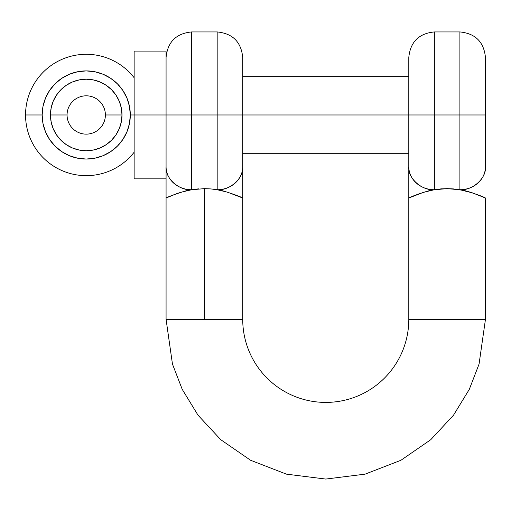 <?xml version="1.0" encoding="UTF-8"?>
<svg xmlns="http://www.w3.org/2000/svg" width="511" height="511" viewBox="0 0 511 511"><rect width="100%" height="100%" fill="white"/><g stroke="black" fill="none" stroke-linecap="round" stroke-linejoin="round"><path stroke-width="0.77" d="M423.408 192.36L408.8 198.013L408.8 319.375A83.038 83.038 0 0 1 325.763 402.413A83.038 83.038 0 0 1 242.725 319.375L204.4 319.375L204.4 188.642L210.915 188.929L204.4 188.642L191.625 189.741L197.904 188.923L191.625 189.741L191.625 114.975L217.175 114.975L217.175 31.938L217.175 114.975L191.625 114.975L191.625 31.938L191.625 114.975L166.075 114.975L191.625 114.975L191.625 189.741L204.4 188.642L204.4 319.375L242.725 319.375A83.038 83.038 0 0 0 325.763 402.413A83.038 83.038 0 0 0 408.8 319.375L485.45 319.375L479.063 364.088L469.302 389.35L453.513 415.188L430.76 439.69L400.911 460.277L365.071 474.151L325.763 479.063L286.454 474.151L250.614 460.277L220.765 439.69L198.013 415.188L182.223 389.35L172.463 364.088L166.075 319.375L172.463 364.088L182.223 389.35L198.013 415.188L220.765 439.69L250.614 460.277L286.454 474.151L325.763 479.063L365.071 474.151L400.911 460.277L430.76 439.69L453.513 415.188L469.302 389.35L479.063 364.088L485.45 319.375L485.45 198.013L472.471 192.877L459.9 189.741L459.9 114.975L485.45 114.975L485.45 57.488L485.45 162.734M210.928 188.929L217.175 189.741C219.008 189.089 240.477 196.345 242.725 198.013L242.725 166.733L242.725 198.013L227.497 192.174L217.175 189.741L210.915 188.929L217.175 189.741L217.175 114.975L242.725 114.975L242.725 57.488L242.725 162.734M485.45 57.488C483.93 41.979 475.409 33.458 459.9 31.938L434.35 31.938C418.841 33.458 410.32 41.979 408.8 57.488L408.8 114.975L434.35 114.975L434.35 31.938L434.35 114.975L459.9 114.975L459.9 31.938L459.9 114.975L434.35 114.975L434.35 189.741L447.119 188.642L459.9 189.741L447.119 188.642L440.603 188.929L434.35 189.741L424.034 192.174M204.4 188.642L205.167 188.642M485.45 166.733L485.45 114.975L459.9 114.975L459.9 189.741A25.55 23.001 0 0 0 485.45 166.733C486.593 178.115 472.541 190.769 459.9 189.741C461.733 189.089 483.202 196.345 485.45 198.013L485.45 319.375L408.8 319.375L408.8 198.013C410.991 196.377 432.395 189.115 434.35 189.741L435.257 189.587M204.4 319.375L166.075 319.375L204.4 319.375M468.312 191.625L470.209 192.174M465.259 190.839L456.432 189.223M447.144 188.642L453.608 188.923L447.144 188.642M440.623 188.923L441.753 188.834M428.946 190.852L426.755 191.401M434.293 189.747L434.35 189.741C421.709 190.769 407.657 178.115 408.8 166.733L408.8 196.959M419.646 193.599L416.81 194.634M440.616 188.929L441.549 188.853M408.8 57.488L408.8 162.734M197.904 188.923L198.996 188.84M184.215 191.357L186.592 190.763M176.934 193.592L166.075 198.013C168.266 196.377 189.67 189.115 191.625 189.741L181.328 192.168M180.69 192.36L176.972 193.58M242.725 166.733L242.725 114.975L217.175 114.975L217.175 189.741A25.55 23.001 0 0 0 242.725 166.733C243.868 178.115 229.816 190.769 217.175 189.741L210.947 188.929M166.075 176.404L166.075 196.959M472.643 192.934L464.614 190.686M461.982 190.124L459.9 189.741M408.8 166.733A25.55 23.001 0 0 0 434.35 189.741L434.35 114.975L408.8 114.975L408.8 198.013M432.268 190.124L429.623 190.692M426.334 191.516L426.008 191.606M166.075 166.733A25.55 23.001 0 0 0 191.625 189.741C178.984 190.769 164.932 178.115 166.075 166.733L166.075 319.375M189.543 190.124L186.898 190.692M183.609 191.516L183.283 191.606M134.138 178.85L134.138 51.1L134.138 114.975L130.305 114.975A44.074 44.074 0 0 1 86.231 159.049A44.074 44.074 0 0 1 42.158 114.975L43.007 123.573L45.511 131.844L49.586 139.458L55.067 146.14L61.748 151.62L69.362 155.695L77.634 158.199L86.231 159.049L94.829 158.199L103.101 155.695L110.715 151.62L117.396 146.14L122.876 139.458L126.952 131.844L129.455 123.573L130.305 114.975L129.455 106.377L126.952 98.106L122.876 90.492L117.396 83.81L110.715 78.33L103.101 74.255L94.829 71.751L86.231 70.901L77.634 71.751L69.362 74.255L61.748 78.33L55.067 83.81L49.586 90.492L45.511 98.106L43.007 106.377L42.158 114.975L25.55 114.975A60.681 60.681 0 0 0 134.138 152.221A60.681 60.681 0 0 1 25.55 114.975A60.681 60.681 0 0 1 134.138 77.729A60.681 60.681 0 0 0 25.55 114.975L42.158 114.975A44.074 44.074 0 0 1 86.231 70.901A44.074 44.074 0 0 1 130.305 114.975L166.075 114.975L166.075 51.1L166.075 114.975L134.138 114.975L134.138 178.85L166.075 178.85L166.075 114.975L166.075 178.85M134.138 103.925L134.138 92.925M122.001 114.975A35.77 35.77 0 0 0 86.231 79.205A35.77 35.77 0 0 0 50.461 114.975L67.069 114.975A19.163 19.163 0 0 1 86.231 95.812A19.163 19.163 0 0 1 105.394 114.975L122.001 114.975L121.311 121.957L119.28 128.663L115.971 134.847L111.526 140.269L106.103 144.715L99.92 148.024L93.213 150.055L86.231 150.745L79.25 150.055L72.543 148.024L66.36 144.715L60.937 140.269L56.491 134.847L53.182 128.663L51.151 121.957L50.461 114.975L51.151 107.993L53.182 101.287L56.491 95.103L60.937 89.681L66.36 85.235L72.543 81.926L79.25 79.895L86.231 79.205L93.213 79.895L99.92 81.926L106.103 85.235L111.526 89.681L115.971 95.103L119.28 101.287L121.311 107.993L122.001 114.975L105.394 114.975A19.163 19.163 0 0 1 86.231 134.138A19.163 19.163 0 0 1 67.069 114.975A19.163 19.163 0 0 1 86.231 95.812A19.163 19.163 0 0 1 105.394 114.975A19.163 19.163 0 0 1 86.231 134.138A19.163 19.163 0 0 1 67.069 114.975L50.461 114.975A35.77 35.77 0 0 0 86.231 150.745A35.77 35.77 0 0 0 122.001 114.975M134.138 99.3L134.138 103.854M242.725 114.975L408.8 114.975L242.725 114.975M122.876 90.492L117.396 83.81M61.748 78.33L55.067 83.81M49.586 139.458L55.067 146.14M110.715 151.62L117.396 146.14M134.138 130.65L134.138 137.025M134.138 142.269L134.138 143.904M134.138 147.072L134.138 126.089M166.075 57.488C167.595 41.979 176.116 33.458 191.625 31.938L217.175 31.938C232.684 33.458 241.205 41.979 242.725 57.488M242.725 198.013L242.725 319.375M242.725 76.65L408.8 76.65M134.138 51.1L166.075 51.1M242.725 153.3L408.8 153.3"/></g></svg>
